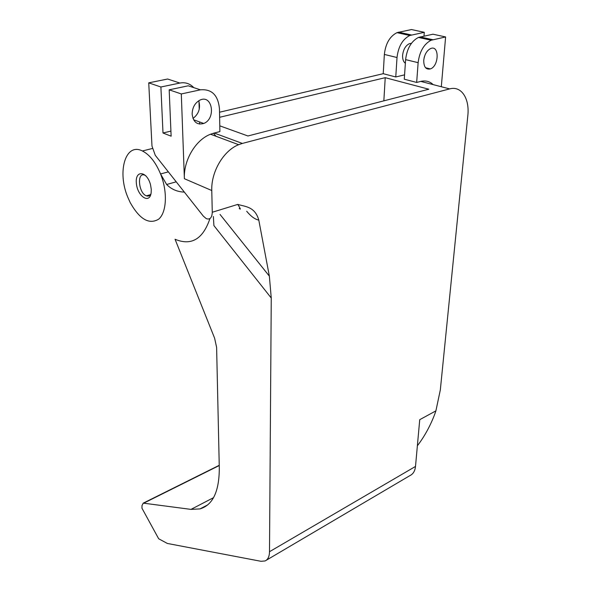 <?xml version="1.0" encoding="UTF-8"?>
<svg xmlns="http://www.w3.org/2000/svg" width="591" height="591" viewBox="0 0 591 591"><rect width="100%" height="100%" fill="white"/><g stroke="black" fill="none" stroke-linecap="round" stroke-linejoin="round"><path stroke-width="0.89" d="M266.327 560.224L410.043 475.541C413.198 473.997 415.015 470.961 415.503 466.432L269.503 551.713C269.393 556.559 267.922 559.64 265.078 560.955L260.971 561.295L167.334 543.447L158.676 538.77L141.958 508.208L142.003 505.527L143.266 503.133L190.989 509.39L200.002 508.903C212.782 505.091 219.217 491.535 219.305 468.235L216.616 347.405L214.622 338.207L175.062 239.266C191.366 246.048 202.994 239.148 209.945 218.559M213.366 216.498L213.905 225.599L271.254 298.027L269.503 551.713M433.188 84.631C429.738 81.359 425.601 80.28 420.777 81.403L449.64 88.901C461.394 85.51 469.786 98.66 467.813 115.77L440.325 389.934L435.899 410.863L419.736 419.676L415.503 466.432M151.015 193.634C149.959 195.798 148.422 196.53 146.398 195.828C138.42 193.25 136.669 171.39 144.847 175.231L145.859 175.793M151.274 189.482L150.572 184.968C147.122 170.976 135.058 169.624 136.344 183.025C137.215 196.175 149.597 204.604 151.148 192.836L151.274 189.482M127.87 197.394L130.183 202.55C139.624 219.32 149.124 224.861 158.676 219.158C166.669 212.531 167.755 191.802 160.56 173.961C155.699 162.34 149.649 154.679 142.409 150.978C125.314 142.143 116.959 172.062 127.87 197.394M271.254 298.027L269.363 276.152L258.792 220.096C254.994 206.577 245.435 206.732 237.759 204.405L212.272 212.258C212.014 217.717 210.041 219.859 206.348 218.685L203.385 216.195L155.278 155.322L151.983 146.073L148.733 82.851L160.892 86.995L179.886 83.05C185.315 82.068 189.94 83.59 193.752 87.623M179.886 83.05L167.63 79.017L148.733 82.851M219.534 112.224L383.227 73.69L384.357 54.431L397.019 57.519C398.319 46.578 402.567 39.235 409.77 35.497L424.279 32.32L411.484 29.55L396.975 32.653C389.787 36.339 385.583 43.601 384.357 54.431M176.221 181.821L166.632 184.495C171.36 189.29 177.27 191.831 184.362 192.119M166.632 184.495L160.56 173.961L168.346 171.863M449.64 88.901L242.347 143.436L214.201 133.027L219.889 131.601L219.475 108.958C218.182 95.247 211.837 88.872 200.438 89.825L181.304 93.947L184.377 178.711C183.402 160.486 195.555 139.845 210.522 134.223L214.201 133.027M212.272 212.258L211.77 190.524C211.024 171.87 223.524 150.594 238.638 144.699L242.347 143.436M420.777 81.403L416.662 82.437L404.274 79.194L405.618 59.625L418.132 62.676C419.551 51.557 423.88 44.074 431.105 40.24L445.614 36.945L432.974 34.204L418.458 37.425C411.247 41.207 406.97 48.602 405.618 59.625M404.576 74.85L395.763 76.97L383.227 73.69M170.917 131.099L162.998 133.005L160.892 86.995M200.438 89.825L188.234 85.806L169.181 89.825L171.131 136.181L162.998 133.005M219.63 117.291L385.229 77.68L428.83 89.219L247.932 135.982L219.786 125.839M169.181 89.825L181.304 93.947M192.984 118.444C198.842 113.96 200.755 108.072 198.724 100.773M192.141 114.085C192.319 107.577 194.897 102.93 199.876 100.145C212.42 93.91 216.306 118.798 203.74 123.46C197.121 125.248 193.25 122.123 192.141 114.085M424.094 57.948L424.456 56.573M423.74 60.341C424.501 54.475 426.791 50.545 430.61 48.551C439.534 44.598 439.15 66.14 430.359 68.925C425.948 69.849 423.74 66.99 423.74 60.341M405.367 63.303C403.365 61.752 402.441 59.07 402.611 55.251C403.313 49.481 405.559 45.618 409.364 43.675L411.402 43.342M198.99 101.512L199.219 109.379M199.625 124.103L199.566 121.945M395.763 76.97L397.019 57.519M423.991 36.103L424.279 32.32M416.662 82.437L418.132 62.676M441.307 86.737L445.614 36.945M383.847 100.847L385.229 77.68M237.759 204.405C240.574 208.8 241.069 210.145 239.237 208.438M435.899 410.863L434.747 414.188C430.27 425.956 424.486 436.49 417.372 445.784M184.377 178.711L211.77 190.524M411.439 34.987L398.644 32.158M432.775 39.715L420.127 36.915M213.477 133.219L216.003 136.262M143.805 503.118L219.246 465.538M246.706 211.268C250.953 216.409 254.98 219.35 258.792 220.096M269.363 276.152L220.022 214.422M213.543 497.659L190.989 509.39M150.387 194.705L146.398 195.828M152.286 148.511L142.409 150.978M238.638 144.699L210.522 134.223M203.74 123.46L193.597 119.766M430.359 68.925L425.564 67.743M405.404 62.764L404.525 62.543M396.975 32.653L409.77 35.497M418.458 37.425L431.105 40.24M143.266 503.133L219.239 465.302M200.002 508.903L207.722 504.869"/></g></svg>
